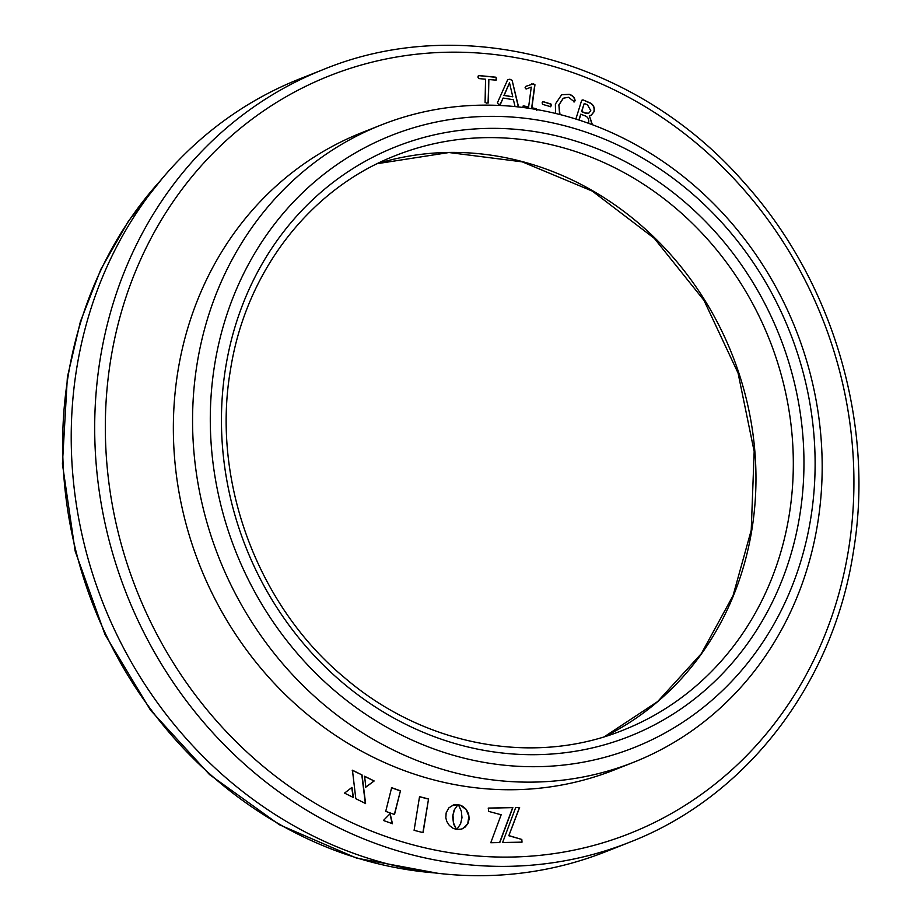 <?xml version="1.0" encoding="UTF-8"?>
<svg xmlns="http://www.w3.org/2000/svg" width="921" height="921" viewBox="0 0 921 921"><rect width="100%" height="100%" fill="white"/><g stroke="black" fill="none" stroke-linecap="round" stroke-linejoin="round"><path stroke-width="1.38" d="M559.991 114.538L558.897 105.052L563.341 98.213L568.522 97.292L574.52 101.886M570.951 117.554L570.272 117.358M574.186 101.932L575.13 100.642C574.577 97.396 572.62 95.3 569.259 94.356L561.683 94.702L555.375 104.038L555.536 113.444M550.39 106.744L551.334 105.581L550.954 104.027L543.091 101.621L542.147 102.772L542.527 104.338L550.781 106.732M550.182 106.836L551.126 105.662L550.746 104.108L542.699 101.632M518.569 106.963L512.122 80.369L509.923 79.229L507.724 79.62L497.386 102.864L498.664 104.487L500.54 104.073L503.096 98.029L513.434 99.756L515.046 106.594M500.115 104.522L503.096 98.029M495.866 80.219L496.546 78.803L495.924 77.203L478.598 75.522L477.907 76.996L478.54 78.538L485.551 79.218L485.079 102.358L486.725 103.175L488.383 102.68L488.855 79.54L496.12 80.15M495.648 80.3L496.338 78.884L495.705 77.283L478.356 75.591M488.061 103.14L488.855 79.54M428.541 798.968L423.096 832.642L414.093 830.316L419.539 796.653L428.541 798.968L422.9 832.584M452.223 805.426L457.806 804.712L454.041 810.296L452.637 816.455L453.569 823.984L456.309 829.13L453.109 828.301L449.344 825.469L446.777 821.417L445.833 817.86L446.144 812.886L448.861 807.867L453.466 804.966L458.013 804.62L454.686 809.248L452.982 814.958L453.477 822.833L456.309 829.13L455.319 829.13M461.985 817.675L461.352 811.228L458.508 804.919L462.814 806.289L466.337 809.478L468.582 813.761L469.203 818.711L467.995 823.409L465.266 826.977L461.421 829.107L456.851 829.43L460.581 823.846L461.985 817.675M458.508 804.919L460.684 805.253M509.014 835.635L521.804 839.445L522.023 842.151L502.613 842.508L515.668 807.579L519.617 807.51L508.806 835.727L521.804 839.445M392.438 823.696L383.412 820.484L390.147 813.623L392.438 823.696M400.451 790.805L394.522 814.498L385.726 811.366L391.644 787.674L400.451 790.805L394.315 814.578M353.411 797.505L344.535 793.108L351.96 787.386L353.411 797.505M355.805 798.691L352.444 770.209L362.034 774.964L365.591 803.538L355.805 798.691M365.844 787.144L364.589 776.23L374.156 780.973L365.844 787.144M490.778 842.727L501.162 814.751L488.66 811.401L488.395 808.074L512.847 807.625L499.792 842.554L490.778 842.727M536.851 110.324L536.344 108.747L531.889 107.757L534.951 84.755L533.501 83.834L525.833 86.344L525.074 87.737L526.098 89.049L531.267 87.104L528.619 107.009L523.163 105.915M528.619 107.009L523.473 105.857L522.575 107.435M591.581 124.416L592.065 123.759L589.336 115.632L591.294 115.148L594.114 111.694C594.978 107.043 593.101 103.877 588.507 102.219L583.131 99.94L581.542 100.792L575.867 119.051M591.19 115.194L593.907 111.775C594.759 107.124 592.894 103.969 588.289 102.3L583.131 99.94L581.542 100.792M323.306 69.535L299.832 78.838A415.601 376.136 68.4 0 0 76.719 368.273A415.601 376.136 68.4 0 0 217.678 770.417A415.601 376.136 68.4 0 0 606.064 851.58L629.538 842.278A415.601 376.136 -111.6 0 1 241.152 761.114A415.601 376.136 -111.6 0 1 100.193 358.971A415.601 376.136 -111.6 0 1 323.306 69.535C462.48 12.111 637.079 59.301 744.398 182.922C832.964 281.17 875.031 423.764 853.318 552.243C832.929 684.384 745.929 797.298 629.538 842.278M381.098 125.014L361.895 132.624A342.739 310.193 68.4 0 0 177.891 371.313A342.739 310.193 68.4 0 0 294.144 702.953A342.739 310.193 68.4 0 0 614.434 769.875L633.636 762.266A342.739 310.193 -111.6 0 1 313.347 695.343A342.739 310.193 -111.6 0 1 197.106 363.703A342.739 310.193 -111.6 0 1 381.098 125.014A342.739 310.193 -111.6 0 1 701.388 191.936A342.739 310.193 -111.6 0 1 817.641 523.577A342.739 310.193 -111.6 0 1 633.636 762.266M810.756 518.316A329.246 297.978 68.4 0 0 563.882 125.544A329.246 297.978 68.4 0 0 214.651 364.739A329.246 297.978 68.4 0 0 461.525 757.511A329.246 297.978 68.4 0 0 810.756 518.316M488.188 808.166L512.847 807.625M512.629 807.705L499.573 842.646M364.382 776.322L374.156 780.973M373.949 781.066L365.625 787.225M352.225 770.29L362.034 774.964M361.826 775.045L365.372 803.63M351.741 787.478L353.192 797.586M391.425 787.754L400.232 790.886M389.94 813.704L392.219 823.777M521.585 839.526L521.804 842.231M515.449 807.659L519.617 807.51M519.398 807.59L508.806 835.727M460.465 805.345L466.118 809.559L468.893 816.271L467.776 823.489L463.459 828.244M463.24 828.336L462.25 828.808M458.301 805L459.326 804.989M456.102 829.211L455.112 829.222M419.527 796.78L428.334 799.048M518.35 106.94L512.122 80.369M511.903 80.449L509.923 79.229M509.704 79.31L507.506 79.701M512.801 96.809L503.937 95.45L509.509 82.855L512.801 96.809L504.144 95.37L509.509 82.855M536.632 110.405L536.137 108.839L531.682 107.838L534.733 84.836L531.808 83.846M573.967 102.012L575.13 100.642M574.923 100.723C574.359 97.476 572.402 95.381 569.051 94.437L569.259 94.356M569.051 94.437L561.58 94.748M559.623 114.446L558.897 105.052M558.69 105.144L563.238 98.259M582.912 100.021L582.13 99.952M591.466 124.37L592.065 123.759M591.846 123.84L589.336 115.632M588.657 113.248L585.111 113.099L581.531 111.579L584.236 103.451L587.494 104.833L590.775 110.647L588.761 113.202L585.319 113.007L581.738 111.487L584.236 103.451M578.906 120.018L580.714 114.204L584.685 115.712C587.782 116.76 589.118 119.039 588.692 122.562L588.312 123.23M579.067 120.075L580.921 114.123M848.529 549.676A407.508 368.814 68.4 0 0 542.964 63.549A407.508 368.814 68.4 0 0 110.727 359.593A407.508 368.814 68.4 0 0 416.28 845.72A407.508 368.814 68.4 0 0 848.529 549.676M160.404 180.654A407.508 368.814 68.4 0 0 68.05 376.505A407.508 368.814 68.4 0 0 434.747 872.912M377.311 163.662A309.007 279.662 -111.6 0 1 751.881 529.667A309.007 279.662 -111.6 0 1 604.406 736.708M799.762 515.484A317.1 286.995 -111.6 0 1 463.413 745.849A317.1 286.995 -111.6 0 1 225.645 367.571A317.1 286.995 -111.6 0 1 561.994 137.206A317.1 286.995 -111.6 0 1 799.762 515.484M789.228 514.862A309.007 279.662 68.4 0 0 684.43 215.871A309.007 279.662 68.4 0 0 395.662 155.522C309.951 188.655 245.619 271.948 230.434 370.138C211.289 480.877 257.489 605.523 344.408 677.568C423.879 745.975 533.938 766.514 623.344 730.065A309.007 279.662 68.4 0 0 789.228 514.862M437.82 873.281L356.68 858.153L279.385 824.732L209.562 774.607L150.503 710.172L104.982 634.477L75.154 551.08L62.421 463.919L67.383 377.103L80.392 321.636L100.873 269.289L128.399 221.167L162.395 178.271M604.372 736.719L657.64 701.572L701.284 653.726L733.047 595.622L751.225 530.254L754.172 451.474L738.066 373.074L704.001 300.384L654.278 238.332L592.307 191.108L522.288 161.866L448.976 152.529L377.288 163.673"/></g></svg>
